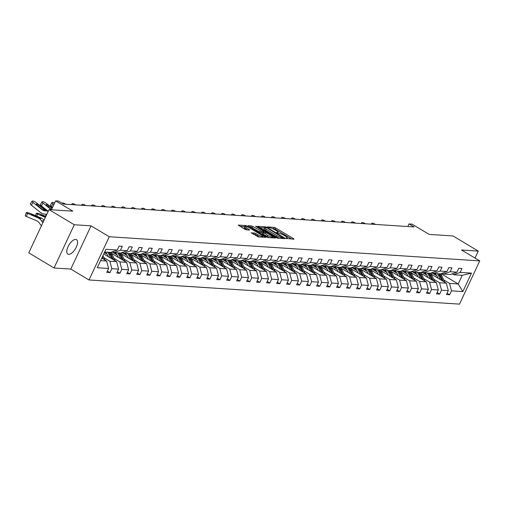 <?xml version="1.0" encoding="UTF-8"?>
<svg xmlns="http://www.w3.org/2000/svg" width="505" height="505" viewBox="0 0 505 505"><rect width="100%" height="100%" fill="white"/><g stroke="black" fill="none" stroke-linecap="round" stroke-linejoin="round"><path stroke-width="0.76" d="M286.165 238.366L293.979 239.244L293.613 238.695L275.736 227.995L274.114 227.357L267.435 226.922L269.689 227.812A4.135 0.827 25.1 0 1 274.878 229.844L276.368 230.734A4.135 0.827 25.1 0 1 278.103 232.357A4.135 0.827 25.1 0 1 277.535 232.508L276.551 232.483L276.929 232.837L278.924 233.342A4.135 0.827 25.1 0 1 284.113 235.374L285.603 236.264A4.135 0.827 25.1 0 1 287.339 237.887A4.135 0.827 25.1 0 1 286.771 238.032L285.786 238.013L286.165 238.366M68.674 254.362A8.427 3.75 120.9 0 0 75.857 247.993A8.427 3.75 120.9 0 0 76.501 239.654A8.427 3.75 120.9 0 0 75.681 239.408A8.427 3.75 120.9 0 0 68.497 245.784A8.427 3.75 120.9 0 0 67.853 254.116A8.427 3.75 120.9 0 0 68.674 254.362M475.022 258.068L478.285 251.092L452.998 235.955L429.168 234.402L411.973 224.106L409.056 223.917L407.832 226.537M54.048 267.978L70.795 269.07L91.045 225.842L74.298 224.75L54.048 267.978L28.753 252.841L49.004 209.613L72.827 211.166L55.632 200.876L51.459 209.777M74.298 224.75L49.004 209.613M251.237 232.723L258.238 236.914L265.832 237.356L245.796 225.514L238.202 225.078L244.799 229.207L246.421 229.844L249.773 230.002L246.225 227.698A3.459 0.688 25.1 0 1 244.78 226.341A3.459 0.688 25.1 0 1 249.59 227.919L261.356 234.964A3.459 0.688 25.1 0 1 262.808 236.321A3.459 0.688 25.1 0 1 257.998 234.743L254.413 232.931L251.136 232.938M55.632 200.876L58.542 201.066L63.598 204.089L414.119 226.947L409.056 223.917M91.045 225.842L109.257 236.744L479.75 260.902L459.499 304.124L89.006 279.966L109.257 236.744M478.285 251.092L461.538 250L479.75 260.902M276.166 237.558L277.788 238.19L285.205 238.676L284.845 238.12L266.968 227.42L265.346 226.789L257.752 226.347L276.166 237.558M275.433 238.038L268.016 237.552L266.394 236.921L247.974 225.71L251.326 225.874L252.948 226.511L261.824 231.486L264.102 231.574L256.016 226.549L255.637 226.196L256.893 226.606L275.433 238.038M107.401 271.065L109.976 272.605L106.776 272.397L108.607 268.483L97.269 267.745L105.917 249.287L117.255 250.025L110.709 252.393L104.649 251.995M120.455 250.234L127.247 250.676L120.695 253.043L113.909 252.601L120.455 250.234L122.292 246.32L119.085 246.112L117.255 250.025M127.247 250.676L129.078 246.762L132.278 246.97L130.448 250.884L137.234 251.332L139.071 247.418L142.271 247.627L140.44 251.541L147.226 251.982L149.063 248.069L152.264 248.277L150.427 252.191L157.219 252.633L159.05 248.719L162.257 248.927L160.42 252.841L167.212 253.283L169.042 249.369L172.243 249.577L170.412 253.491L177.198 253.933L179.035 250.019L182.236 250.227L180.405 254.141L187.191 254.589L189.022 250.676L192.228 250.884L190.391 254.798L197.184 255.24L199.014 251.326L202.215 251.534L200.384 255.448L207.17 255.89L209.007 251.976L212.207 252.184L210.377 256.098L217.163 256.54L219 252.626L222.2 252.835L220.363 256.748L227.155 257.19L228.986 253.276L232.193 253.485L230.356 257.399L237.148 257.84L238.979 253.933L242.179 254.141L240.348 258.055L247.134 258.497L248.971 254.583L252.172 254.791L250.341 258.705L257.127 259.147L258.958 255.233L262.164 255.442L260.327 259.355L267.12 259.797L268.95 255.883L272.151 256.092L270.32 260.006L277.106 260.447L278.943 256.534L282.143 256.742L280.313 260.656L287.099 261.098L288.936 257.184L292.136 257.399L290.299 261.312L297.091 261.754L298.922 257.84L302.129 258.049L300.292 261.962L307.084 262.404L308.915 258.491L312.115 258.699L310.285 262.613L317.071 263.055L318.907 259.141L322.108 259.349L320.277 263.263L327.063 263.705L328.894 259.791L332.101 259.999L330.264 263.913L337.056 264.355L338.887 260.441L342.087 260.656L340.256 264.57L347.042 265.011L348.879 261.098L352.08 261.306L350.249 265.22L357.035 265.662L358.872 261.748L362.072 261.956L360.235 265.87L367.028 266.312L368.858 262.398L372.065 262.606L370.228 266.52L377.02 266.962L378.851 263.048L382.051 263.257L380.221 267.17L387.007 267.612L388.844 263.698L392.044 263.913L390.213 267.827L396.999 268.269L398.836 264.355L402.037 264.563L400.2 268.477L406.992 268.919L408.823 265.005L412.029 265.213L410.193 269.127L416.985 269.569L418.815 265.655L422.016 265.864L420.185 269.777L426.971 270.219L428.808 266.305L432.009 266.514L430.178 270.427L436.964 270.869L438.794 266.956L442.001 267.17L440.164 271.078L446.957 271.526L448.787 267.612L451.988 267.82L450.157 271.734L456.943 272.176L458.78 268.262L461.98 268.471L460.15 272.384L471.481 273.123L462.839 291.581L451.502 290.842L449.671 294.756L446.464 294.548L448.301 290.634L441.509 290.192L439.678 294.106L436.478 293.897L438.308 289.984L431.516 289.542L429.686 293.455L426.485 293.241L428.316 289.333L421.53 288.885L419.693 292.799L416.492 292.591L418.323 288.677L411.537 288.235L409.706 292.149L406.5 291.94L408.337 288.027L401.544 287.585L399.714 291.499L396.513 291.29L398.344 287.377L391.558 286.935L389.721 290.848L386.521 290.64L388.351 286.726L381.565 286.284L379.728 290.198L376.528 289.99L378.365 286.076L371.573 285.628L369.742 289.542L366.535 289.333L368.372 285.42L361.58 284.978L359.749 288.892L356.549 288.683L358.38 284.769L351.594 284.328L349.757 288.241L346.556 288.033L348.387 284.119L341.601 283.677L339.77 287.591L336.564 287.383L338.401 283.469L331.608 283.027L329.778 286.941L326.577 286.733L328.408 282.819L321.622 282.371L319.785 286.284L316.584 286.076L318.415 282.162L311.629 281.721L309.792 285.634L306.592 285.426L308.429 281.512L301.636 281.07L299.806 284.984L296.599 284.776L298.436 280.862L291.644 280.42L289.813 284.334L286.613 284.126L288.443 280.212L281.657 279.77L279.82 283.684L276.62 283.475L278.451 279.562L271.665 279.113L269.834 283.027L266.627 282.819L268.464 278.905L261.672 278.463L259.841 282.377L256.641 282.169L258.472 278.255L251.686 277.813L249.849 281.727L246.648 281.519L248.479 277.605L241.693 277.163L239.856 281.077L236.656 280.868L238.493 276.955L231.7 276.513L229.87 280.426L226.663 280.218L228.5 276.304L221.708 275.856L219.877 279.77L216.677 279.562L218.507 275.648L211.721 275.206L209.884 279.12L206.684 278.911L208.514 274.998L201.729 274.556L199.898 278.47L196.691 278.261L198.528 274.348L191.736 273.906L189.905 277.819L186.705 277.611L188.535 273.697L181.75 273.255L179.913 277.169L176.712 276.961L178.543 273.047L171.757 272.599L169.92 276.513L166.719 276.304L168.556 272.391L161.764 271.949L159.934 275.863L156.727 275.654L158.564 271.74L151.771 271.299L149.941 275.212L146.74 275.004L148.571 271.09L141.785 270.648L139.948 274.562L136.748 274.354L138.578 270.44L131.792 269.998L129.962 273.912L126.755 273.704L128.592 269.79L121.8 269.348L119.969 273.255L116.769 273.047L118.599 269.133L111.813 268.692L109.976 272.605M103.733 253.958L116.649 261.685L109.863 261.243L104.005 257.739M109.863 261.243L111.813 268.692M116.649 261.685L118.599 269.133M112.489 251.749L113.909 252.601M111.416 253.226L126.641 262.335L119.849 261.893L113.997 258.39M107.174 254.305L104.358 252.62M119.849 261.893L121.8 269.348M126.641 262.335L128.592 269.79M137.234 251.332L130.688 253.693L123.902 253.251L130.448 250.884M122.475 252.399L123.902 253.251M121.408 253.876L136.628 262.991L129.842 262.55L123.984 259.04M117.166 254.962L112.413 252.115M129.842 262.55L131.792 269.998M136.628 262.991L138.578 270.44M147.226 251.982L140.68 254.343L133.888 253.901L140.44 251.541M132.468 253.049L133.888 253.901M131.395 254.533L146.62 263.642L139.834 263.2L133.976 259.696M127.153 255.612L122.406 252.765M139.834 263.2L141.785 270.648M146.62 263.642L148.571 271.09M157.219 252.633L150.673 254.993L143.881 254.552L150.427 252.191M142.46 253.699L143.881 254.552M141.387 255.183L156.613 264.292L149.821 263.85L143.969 260.346M137.145 256.262L132.392 253.415M149.821 263.85L151.771 271.299M156.613 264.292L158.564 271.74M167.212 253.283L160.659 255.65L153.873 255.202L160.42 252.841M152.453 254.356L153.873 255.202M151.38 255.833L166.606 264.942L159.814 264.5L153.956 260.997M147.138 256.912L142.385 254.072M159.814 264.5L161.764 271.949M166.606 264.942L168.556 272.391M177.198 253.933L170.652 256.3L163.866 255.858L170.412 253.491M162.44 255.006L163.866 255.858M161.373 256.483L176.592 265.592L169.806 265.15L163.948 261.647M157.131 257.563L152.377 254.722M169.806 265.15L171.757 272.599M176.592 265.592L178.543 273.047M187.191 254.589L180.645 256.95L173.853 256.508L180.405 254.141M172.432 255.656L173.853 256.508M171.359 257.133L186.585 266.249L179.799 265.807L173.941 262.297M167.117 258.219L162.364 255.372M179.799 265.807L181.75 273.255M186.585 266.249L188.535 273.697M197.184 255.24L190.631 257.6L183.845 257.159L190.391 254.798M182.425 256.306L183.845 257.159M181.352 257.784L196.578 266.899L189.785 266.457L183.934 262.954M177.11 258.869L172.357 256.022M189.785 266.457L191.736 273.906M196.578 266.899L198.528 274.348M207.17 255.89L200.624 258.251L193.838 257.809L200.384 255.448M192.411 256.957L193.838 257.809M191.344 258.44L206.564 267.549L199.778 267.107L193.92 263.604M187.102 259.519L182.349 256.673M199.778 267.107L201.729 274.556M206.564 267.549L208.514 274.998M217.163 256.54L210.617 258.907L203.824 258.459L210.377 256.098M202.404 257.613L203.824 258.459M201.331 259.09L216.557 268.199L209.771 267.757L203.913 264.254M197.089 260.17L192.342 257.329M209.771 267.757L211.721 275.206M216.557 268.199L218.507 275.648M227.155 257.19L220.609 259.557L213.817 259.115L220.363 256.748M212.397 258.263L213.817 259.115M211.324 259.74L226.549 268.849L219.757 268.407L213.905 264.904M207.082 260.82L202.328 257.979M219.757 268.407L221.708 275.856M226.549 268.849L228.5 276.304M237.148 257.84L230.596 260.208L223.81 259.766L230.356 257.399M222.389 258.913L223.81 259.766M221.316 260.391L236.542 269.506L229.75 269.064L223.892 265.554M217.074 261.476L212.321 258.629M229.75 269.064L231.7 276.513M236.542 269.506L238.493 276.955M247.134 258.497L240.588 260.858L233.802 260.416L240.348 258.055M232.376 259.564L233.802 260.416M231.309 261.041L246.528 270.156L239.742 269.714L233.884 266.211M227.067 262.127L222.314 259.28M239.742 269.714L241.693 277.163M246.528 270.156L248.479 277.605M257.127 259.147L250.581 261.508L243.789 261.066L250.341 258.705M242.368 260.214L243.789 261.066M241.295 261.697L256.521 270.806L249.735 270.364L243.877 266.861M237.053 262.777L232.3 259.93M249.735 270.364L251.686 277.813M256.521 270.806L258.472 278.255M267.12 259.797L260.574 262.164L253.781 261.716L260.327 259.355M252.361 260.87L253.781 261.716M251.288 262.348L266.514 271.456L259.721 271.015L253.87 267.511M247.046 263.427L242.293 260.586M259.721 271.015L261.672 278.463M266.514 271.456L268.464 278.905M277.106 260.447L270.56 262.815L263.774 262.373L270.32 260.006M262.348 261.521L263.774 262.373M261.281 262.998L276.5 272.107L269.714 271.665L263.856 268.161M257.039 264.077L252.285 261.236M269.714 271.665L271.665 279.113M276.5 272.107L278.451 279.562M287.099 261.098L280.553 263.465L273.767 263.023L280.313 260.656M272.34 262.171L273.767 263.023M271.273 263.648L286.493 272.763L279.707 272.315L273.849 268.811M267.025 264.734L262.278 261.887M279.707 272.315L281.657 279.77M286.493 272.763L288.443 280.212M297.091 261.754L290.545 264.115L283.753 263.673L290.299 261.312M282.333 262.821L283.753 263.673M281.26 264.298L296.486 273.413L289.693 272.971L283.842 269.462M277.018 265.384L272.264 262.537M289.693 272.971L291.644 280.42M296.486 273.413L298.436 280.862M307.084 262.404L300.532 264.765L293.746 264.323L300.292 261.962M292.326 263.471L293.746 264.323M291.252 264.955L306.478 274.064L299.686 273.622L293.834 270.118M287.01 266.034L282.257 263.187M299.686 273.622L301.636 281.07M306.478 274.064L308.429 281.512M317.071 263.055L310.524 265.415L303.739 264.974L310.285 262.613M302.312 264.128L303.739 264.974M301.245 265.605L316.465 274.714L309.679 274.272L303.821 270.768M297.003 266.684L292.25 263.844M309.679 274.272L311.629 281.721M316.465 274.714L318.415 282.162M327.063 263.705L320.517 266.072L313.725 265.63L320.277 263.263M312.305 264.778L313.725 265.63M311.231 266.255L326.457 275.364L319.671 274.922L313.813 271.419M306.989 267.334L302.236 264.494M319.671 274.922L321.622 282.371M326.457 275.364L328.408 282.819M337.056 264.355L330.51 266.722L323.718 266.28L330.264 263.913M322.297 265.428L323.718 266.28M321.224 266.905L336.45 276.02L329.658 275.572L323.806 272.069M316.982 267.991L312.229 265.144M329.658 275.572L331.608 283.027M336.45 276.02L338.401 283.469M347.042 265.011L340.496 267.372L333.71 266.93L340.256 264.57M332.284 266.078L333.71 266.93M331.217 267.555L346.436 276.671L339.65 276.229L333.792 272.719M326.975 268.641L322.222 265.794M339.65 276.229L341.601 283.677M346.436 276.671L348.387 284.119M357.035 265.662L350.489 268.022L343.703 267.581L350.249 265.22M342.276 266.728L343.703 267.581M341.21 268.212L356.429 277.321L349.643 276.879L343.785 273.375M336.961 269.291L332.214 266.444M349.643 276.879L351.594 284.328M356.429 277.321L358.38 284.769M367.028 266.312L360.482 268.673L353.689 268.231L360.235 265.87M352.269 267.379L353.689 268.231M351.196 268.862L366.422 277.971L359.629 277.529L353.778 274.026M346.954 269.941L342.201 267.101M359.629 277.529L361.58 284.978M366.422 277.971L368.372 285.42M377.02 266.962L370.468 269.329L363.682 268.887L370.228 266.52M362.262 268.035L363.682 268.887M361.189 269.512L376.414 278.621L369.622 278.179L363.77 274.676M356.947 270.592L352.193 267.751M369.622 278.179L371.573 285.628M376.414 278.621L378.365 286.076M387.007 267.612L380.461 269.979L373.675 269.537L380.221 267.17M372.248 268.685L373.675 269.537M371.181 270.162L386.401 279.278L379.615 278.829L373.757 275.326M366.939 271.242L362.186 268.401M379.615 278.829L381.565 286.284M386.401 279.278L388.351 286.726M396.999 268.269L390.453 270.63L383.661 270.188L390.213 267.827M382.241 269.335L383.661 270.188M381.168 270.813L396.393 279.928L389.608 279.486L383.749 275.976M376.926 271.898L372.172 269.051M389.608 279.486L391.558 286.935M396.393 279.928L398.344 287.377M406.992 268.919L400.446 271.28L393.654 270.838L400.2 268.477M392.233 269.986L393.654 270.838M391.16 271.469L406.386 280.578L399.594 280.136L393.742 276.633M386.918 272.548L382.165 269.702M399.594 280.136L401.544 287.585M406.386 280.578L408.337 288.027M416.985 269.569L410.432 271.93L403.647 271.488L410.193 269.127M402.226 270.636L403.647 271.488M401.153 272.119L416.373 281.228L409.587 280.786L403.729 277.283M396.911 273.199L392.158 270.358M409.587 280.786L411.537 288.235M416.373 281.228L418.323 288.677M426.971 270.219L420.425 272.586L413.639 272.144L420.185 269.777M412.213 271.292L413.639 272.144M411.146 272.769L426.365 281.878L419.579 281.436L413.721 277.933M406.897 273.849L402.15 271.008M419.579 281.436L421.53 288.885M426.365 281.878L428.316 289.333M436.964 270.869L430.418 273.237L423.626 272.795L430.178 270.427M422.205 271.942L423.626 272.795M421.132 273.42L436.358 282.535L429.566 282.087L423.714 278.583M416.89 274.499L412.137 271.658M429.566 282.087L431.516 289.542M436.358 282.535L438.308 289.984M446.957 271.526L440.404 273.887L433.618 273.445L440.164 271.078M432.198 272.593L433.618 273.445M431.125 274.07L446.351 283.185L439.558 282.743L433.707 279.233M426.883 275.156L422.13 272.309M439.558 282.743L441.509 290.192M446.351 283.185L448.301 290.634M456.943 272.176L450.397 274.537L443.611 274.095L450.157 271.734M442.184 273.243L443.611 274.095M441.01 273.672L458.199 283.955L449.551 283.393L443.693 279.89M436.875 275.806L432.122 272.959M449.551 283.393L451.502 290.842M462.839 291.581L458.199 283.955L462.245 275.313L453.597 274.745L460.15 272.384M70.795 269.07L89.006 279.966M452.177 273.893L453.597 274.745M100.602 260.643L106.656 261.034L101.783 258.118M462.245 275.313L471.481 273.123M106.656 261.034L108.607 268.483M447.089 293.216L449.671 294.756M437.096 292.559L439.678 294.106M427.11 291.909L429.686 293.455M417.117 291.259L419.693 292.799M407.125 290.609L409.706 292.149M397.138 289.958L399.714 291.499M387.146 289.302L389.721 290.848M377.153 288.652L379.728 290.198M367.16 288.002L369.742 289.542M357.174 287.351L359.749 288.892M347.181 286.701L349.757 288.241M337.188 286.045L339.77 287.591M327.202 285.394L329.778 286.941M317.209 284.744L319.785 286.284M307.217 284.094L309.792 285.634M297.224 283.444L299.806 284.984M287.238 282.787L289.813 284.334M277.245 282.137L279.82 283.684M267.252 281.487L269.834 283.027M257.266 280.837L259.841 282.377M247.273 280.187L249.849 281.727M237.281 279.53L239.856 281.077M227.288 278.88L229.87 280.426M217.302 278.23L219.877 279.77M207.309 277.58L209.884 279.12M197.316 276.929L199.898 278.47M187.33 276.273L189.905 277.819M177.337 275.623L179.913 277.169M167.344 274.973L169.92 276.513M157.352 274.322L159.934 275.863M147.365 273.672L149.941 275.212M137.373 273.022L139.948 274.562M127.38 272.365L129.962 273.912M117.394 271.715L119.969 273.255M291.802 239.105L275.193 229.163L271.942 228.424M264.443 227.932L259.557 227.616M283.128 237.798L267.183 228.02L265.131 227.515A4.135 0.827 25.1 0 0 264.57 227.66A4.135 0.827 25.1 0 0 266.299 229.289L277.024 235.702A4.135 0.827 25.1 0 0 282.213 237.735L283.128 237.798L282.787 238.518M264.57 227.66L264.02 228.828A4.135 0.827 25.1 0 0 265.75 230.457L266.299 229.289M279.416 238.297A4.135 0.827 25.1 0 1 276.475 236.87L265.75 230.457M249.779 226.979L250.783 227.042L251.326 225.874M262.852 232.755L259.652 232.016L250.783 227.042M272.334 237.344L273.255 237.893M267.719 235.349A3.459 0.688 25.1 0 0 272.536 236.927A3.459 0.688 25.1 0 0 271.084 235.57L266.937 233.089L263.212 232.313L267.719 235.349L267.177 236.517A3.459 0.688 25.1 0 0 269.481 237.647M262.663 233.48L263.029 234.036L263.572 232.868M267.177 236.517L263.029 234.036M259.677 237.009A3.459 0.688 25.1 0 1 257.449 235.911L255.486 234.737L252.866 234.036M244.78 226.341L244.231 227.509A3.459 0.688 25.1 0 0 245.682 228.866L246.225 227.698M247.418 229.908L245.682 228.866M244.641 226.644L240.008 226.341M263.484 237.255L262.613 236.738M444.747 282.226A3.491 3.049 -86.3 0 0 444.526 281.632L441.856 276.027A10.068 8.793 -86.3 0 0 440.467 273.868M432.577 272.82A8.358 7.297 -86.3 0 0 430.778 273.59M440.493 279.682L438.656 275.818A10.068 8.793 -86.3 0 0 437.286 273.685M438.094 278.242L437.336 276.658A8.358 7.297 -86.3 0 0 434.672 273.514M443.182 281.291L440.644 275.945A10.068 8.793 -86.3 0 0 439.268 273.811M438.504 273.76A10.068 8.793 93.7 0 1 439.874 275.894L442.14 280.666M375.385 224.422A2.632 0.669 31.7 0 0 372.772 223.242L372.135 223.197A2.632 0.669 31.7 0 0 371.762 223.311A2.632 0.669 31.7 0 0 372.273 224.22M434.755 281.575A3.491 3.049 -86.3 0 0 434.534 280.982L431.87 275.377A10.068 8.793 -86.3 0 0 430.475 273.218M422.584 272.17A8.358 7.297 -86.3 0 0 420.791 272.94M430.5 279.025L428.663 275.168A10.068 8.793 -86.3 0 0 427.293 273.035M428.101 277.592L427.35 276.001A8.358 7.297 -86.3 0 0 424.68 272.864M433.189 280.635L430.651 275.294A10.068 8.793 -86.3 0 0 429.282 273.161M428.511 273.11A10.068 8.793 93.7 0 1 429.881 275.244L432.147 280.016M424.762 280.919A3.491 3.049 -86.3 0 0 424.541 280.332L421.877 274.726A10.068 8.793 -86.3 0 0 420.482 272.561M412.598 271.52A8.358 7.297 -86.3 0 0 410.799 272.29M420.513 278.375L418.677 274.518A10.068 8.793 -86.3 0 0 417.3 272.378M418.115 276.942L417.357 275.351A8.358 7.297 -86.3 0 0 414.693 272.208M423.203 279.985L420.659 274.644A10.068 8.793 -86.3 0 0 419.289 272.511M418.519 272.46A10.068 8.793 93.7 0 1 419.889 274.594L422.161 279.36M365.393 223.772A2.632 0.669 31.7 0 0 362.779 222.591L362.142 222.547A2.632 0.669 31.7 0 0 361.769 222.655A2.632 0.669 31.7 0 0 362.281 223.57M355.4 223.115A2.632 0.669 31.7 0 0 352.793 221.941L352.149 221.897A2.632 0.669 31.7 0 0 351.783 222.004A2.632 0.669 31.7 0 0 352.288 222.913M414.775 280.269A3.491 3.049 -86.3 0 0 414.555 279.675L411.884 274.07A10.068 8.793 -86.3 0 0 410.489 271.911M402.605 270.869A8.358 7.297 -86.3 0 0 400.806 271.639M410.521 277.725L408.684 273.861A10.068 8.793 -86.3 0 0 407.314 271.728M408.122 276.292L407.365 274.701A8.358 7.297 -86.3 0 0 404.701 271.557M413.21 279.334L410.666 273.994A10.068 8.793 -86.3 0 0 409.296 271.86M408.526 271.81A10.068 8.793 93.7 0 1 409.902 273.944L412.168 278.709M345.414 222.465A2.632 0.669 31.7 0 0 342.8 221.285L342.156 221.247A2.632 0.669 31.7 0 0 341.79 221.354A2.632 0.669 31.7 0 0 342.302 222.263M404.783 279.618A3.491 3.049 -86.3 0 0 404.562 279.025L401.892 273.42A10.068 8.793 -86.3 0 0 400.503 271.261M392.612 270.213A8.358 7.297 -86.3 0 0 390.813 270.983M400.528 277.075L398.691 273.211A10.068 8.793 -86.3 0 0 397.321 271.078M398.129 275.635L397.378 274.051A8.358 7.297 -86.3 0 0 394.708 270.907M403.217 278.684L400.68 273.344A10.068 8.793 -86.3 0 0 399.31 271.21M398.54 271.16A10.068 8.793 93.7 0 1 399.909 273.293L402.176 278.059M335.421 221.815A2.632 0.669 31.7 0 0 332.808 220.634L332.17 220.597A2.632 0.669 31.7 0 0 331.798 220.704A2.632 0.669 31.7 0 0 332.309 221.613M394.79 278.968A3.491 3.049 -86.3 0 0 394.569 278.375L391.905 272.769A10.068 8.793 -86.3 0 0 390.51 270.611M382.626 269.563A8.358 7.297 -86.3 0 0 380.827 270.333M390.535 276.424L388.698 272.561A10.068 8.793 -86.3 0 0 387.329 270.427M388.143 274.985L387.385 273.401A8.358 7.297 -86.3 0 0 384.715 270.257M393.225 278.034L390.687 272.687A10.068 8.793 -86.3 0 0 389.317 270.554M388.547 270.503A10.068 8.793 93.7 0 1 389.917 272.637L392.189 277.409M325.428 221.165A2.632 0.669 31.7 0 0 322.815 219.984L322.177 219.94A2.632 0.669 31.7 0 0 321.811 220.054A2.632 0.669 31.7 0 0 322.316 220.963M384.804 278.318A3.491 3.049 -86.3 0 0 384.576 277.725L381.913 272.119A10.068 8.793 -86.3 0 0 380.517 269.96M372.633 268.912A8.358 7.297 -86.3 0 0 370.834 269.683M380.549 275.768L378.712 271.911A10.068 8.793 -86.3 0 0 377.342 269.777M378.15 274.335L377.393 272.744A8.358 7.297 -86.3 0 0 374.729 269.607M383.238 277.378L380.694 272.037A10.068 8.793 -86.3 0 0 379.324 269.904M378.554 269.853A10.068 8.793 93.7 0 1 379.924 271.987L382.197 276.759M315.436 220.515A2.632 0.669 31.7 0 0 312.829 219.334L312.185 219.29A2.632 0.669 31.7 0 0 311.819 219.397A2.632 0.669 31.7 0 0 312.33 220.313M374.811 277.662A3.491 3.049 -86.3 0 0 374.59 277.075L371.92 271.469A10.068 8.793 -86.3 0 0 370.531 269.304M362.64 268.262A8.358 7.297 -86.3 0 0 360.841 269.032M370.556 275.118L368.719 271.261A10.068 8.793 -86.3 0 0 367.35 269.121M368.158 273.685L367.4 272.094A8.358 7.297 -86.3 0 0 364.736 268.95M373.245 276.727L370.708 271.387A10.068 8.793 -86.3 0 0 369.332 269.253M368.568 269.203A10.068 8.793 93.7 0 1 369.938 271.337L372.204 276.102M305.449 219.858A2.632 0.669 31.7 0 0 302.836 218.684L302.198 218.64A2.632 0.669 31.7 0 0 301.826 218.747A2.632 0.669 31.7 0 0 302.337 219.656M364.818 277.011A3.491 3.049 -86.3 0 0 364.597 276.418L361.933 270.813A10.068 8.793 -86.3 0 0 360.538 268.654M352.648 267.612A8.358 7.297 -86.3 0 0 350.855 268.382M360.564 274.467L358.727 270.604A10.068 8.793 -86.3 0 0 357.357 268.471M358.165 273.035L357.414 271.444A8.358 7.297 -86.3 0 0 354.744 268.3M363.253 276.077L360.715 270.737A10.068 8.793 -86.3 0 0 359.345 268.603M358.575 268.553A10.068 8.793 93.7 0 1 359.945 270.686L362.211 275.452M295.457 219.208A2.632 0.669 31.7 0 0 292.843 218.027L292.206 217.99A2.632 0.669 31.7 0 0 291.833 218.097A2.632 0.669 31.7 0 0 292.344 219.006M354.826 276.361A3.491 3.049 -86.3 0 0 354.605 275.768L351.941 270.162A10.068 8.793 -86.3 0 0 350.546 268.003M342.661 266.956A8.358 7.297 -86.3 0 0 340.862 267.732M350.577 273.817L348.74 269.954A10.068 8.793 -86.3 0 0 347.364 267.82M348.179 272.378L347.421 270.794A8.358 7.297 -86.3 0 0 344.757 267.65M353.266 275.427L350.723 270.087A10.068 8.793 -86.3 0 0 349.353 267.953M348.583 267.902A10.068 8.793 93.7 0 1 349.952 270.036L352.225 274.802M285.464 218.558A2.632 0.669 31.7 0 0 282.857 217.377L282.213 217.339A2.632 0.669 31.7 0 0 281.847 217.447A2.632 0.669 31.7 0 0 282.352 218.356M344.839 275.711A3.491 3.049 -86.3 0 0 344.618 275.118L341.948 269.512A10.068 8.793 -86.3 0 0 340.553 267.353M332.669 266.305A8.358 7.297 -86.3 0 0 330.87 267.076M340.585 273.167L338.748 269.304A10.068 8.793 -86.3 0 0 337.378 267.17M338.186 271.728L337.428 270.143A8.358 7.297 -86.3 0 0 334.764 267M343.274 274.777L340.73 269.43A10.068 8.793 -86.3 0 0 339.36 267.296M338.59 267.246A10.068 8.793 93.7 0 1 339.966 269.386L342.232 274.152M275.477 217.907A2.632 0.669 31.7 0 0 272.864 216.727L272.22 216.683A2.632 0.669 31.7 0 0 271.854 216.796A2.632 0.669 31.7 0 0 272.365 217.706M334.847 275.061A3.491 3.049 -86.3 0 0 334.626 274.467L331.955 268.862A10.068 8.793 -86.3 0 0 330.567 266.703M322.676 265.655A8.358 7.297 -86.3 0 0 320.877 266.425M330.592 272.511L328.755 268.654A10.068 8.793 -86.3 0 0 327.385 266.52M328.193 271.078L327.442 269.493A8.358 7.297 -86.3 0 0 324.772 266.35M333.281 274.12L330.743 268.78A10.068 8.793 -86.3 0 0 329.367 266.646M328.603 266.596A10.068 8.793 93.7 0 1 329.973 268.729L332.24 273.502M265.485 217.257A2.632 0.669 31.7 0 0 262.871 216.077L262.234 216.033A2.632 0.669 31.7 0 0 261.861 216.14A2.632 0.669 31.7 0 0 262.373 217.055M324.854 274.404A3.491 3.049 -86.3 0 0 324.633 273.817L321.969 268.212A10.068 8.793 -86.3 0 0 320.574 266.047M312.69 265.005A8.358 7.297 -86.3 0 0 310.891 265.775M320.599 271.86L318.762 268.003A10.068 8.793 -86.3 0 0 317.392 265.864M318.207 270.427L317.449 268.837A8.358 7.297 -86.3 0 0 314.779 265.693M323.288 273.47L320.751 268.13A10.068 8.793 -86.3 0 0 319.381 265.996M318.611 265.946A10.068 8.793 93.7 0 1 319.981 268.079L322.253 272.845M255.492 216.601A2.632 0.669 31.7 0 0 252.879 215.427L252.241 215.382A2.632 0.669 31.7 0 0 251.869 215.49A2.632 0.669 31.7 0 0 252.38 216.399M314.861 273.754A3.491 3.049 -86.3 0 0 314.64 273.161L311.976 267.555A10.068 8.793 -86.3 0 0 310.581 265.396M302.697 264.355A8.358 7.297 -86.3 0 0 300.898 265.125M310.613 271.21L308.776 267.347A10.068 8.793 -86.3 0 0 307.406 265.213M308.214 269.777L307.457 268.187A8.358 7.297 -86.3 0 0 304.793 265.043M313.302 272.82L310.758 267.48A10.068 8.793 -86.3 0 0 309.388 265.346M308.618 265.295A10.068 8.793 93.7 0 1 309.988 267.429L312.26 272.195M245.499 215.951A2.632 0.669 31.7 0 0 242.892 214.77L242.248 214.732A2.632 0.669 31.7 0 0 241.882 214.84A2.632 0.669 31.7 0 0 242.394 215.749M304.875 273.104A3.491 3.049 -86.3 0 0 304.654 272.511L301.984 266.905A10.068 8.793 -86.3 0 0 300.595 264.746M292.704 263.698A8.358 7.297 -86.3 0 0 290.905 264.475M300.62 270.56L298.783 266.697A10.068 8.793 -86.3 0 0 297.413 264.563M298.221 269.121L297.464 267.536A8.358 7.297 -86.3 0 0 294.8 264.393M303.309 272.17L300.765 266.829A10.068 8.793 -86.3 0 0 299.396 264.696M298.632 264.645A10.068 8.793 93.7 0 1 300.002 266.779L302.268 271.545M235.513 215.3A2.632 0.669 31.7 0 0 232.9 214.12L232.262 214.082A2.632 0.669 31.7 0 0 231.89 214.189A2.632 0.669 31.7 0 0 232.401 215.098M294.882 272.454A3.491 3.049 -86.3 0 0 294.661 271.86L291.997 266.255A10.068 8.793 -86.3 0 0 290.602 264.096M282.712 263.048A8.358 7.297 -86.3 0 0 280.913 263.818M290.627 269.91L288.791 266.047A10.068 8.793 -86.3 0 0 287.421 263.913M288.229 268.471L287.478 266.886A8.358 7.297 -86.3 0 0 284.807 263.743M293.317 271.52L290.779 266.173A10.068 8.793 -86.3 0 0 289.409 264.039M288.639 263.989A10.068 8.793 93.7 0 1 290.009 266.129L292.275 270.895M225.52 214.65A2.632 0.669 31.7 0 0 222.907 213.47L222.269 213.426A2.632 0.669 31.7 0 0 221.897 213.539A2.632 0.669 31.7 0 0 222.408 214.448M284.889 271.804A3.491 3.049 -86.3 0 0 284.668 271.21L282.005 265.605A10.068 8.793 -86.3 0 0 280.61 263.446M272.725 262.398A8.358 7.297 -86.3 0 0 270.926 263.168M280.641 269.253L278.804 265.396A10.068 8.793 -86.3 0 0 277.428 263.263M278.242 267.82L277.485 266.236A8.358 7.297 -86.3 0 0 274.821 263.092M283.33 270.863L280.786 265.523A10.068 8.793 -86.3 0 0 279.416 263.389M278.646 263.339A10.068 8.793 93.7 0 1 280.016 265.472L282.289 270.244M215.528 214A2.632 0.669 31.7 0 0 212.921 212.82L212.277 212.775A2.632 0.669 31.7 0 0 211.911 212.889A2.632 0.669 31.7 0 0 212.416 213.798M274.903 271.153A3.491 3.049 -86.3 0 0 274.682 270.56L272.012 264.955A10.068 8.793 -86.3 0 0 270.617 262.789M262.733 261.748A8.358 7.297 -86.3 0 0 260.933 262.518M270.648 268.603L268.811 264.746A10.068 8.793 -86.3 0 0 267.442 262.606M268.25 267.17L267.492 265.579A8.358 7.297 -86.3 0 0 264.828 262.436M273.338 270.213L270.794 264.873A10.068 8.793 -86.3 0 0 269.424 262.739M268.654 262.688A10.068 8.793 93.7 0 1 270.03 264.822L272.296 269.594M205.541 213.35A2.632 0.669 31.7 0 0 202.928 212.169L202.284 212.125A2.632 0.669 31.7 0 0 201.918 212.233A2.632 0.669 31.7 0 0 202.429 213.142M264.91 270.497A3.491 3.049 -86.3 0 0 264.689 269.904L262.019 264.298A10.068 8.793 -86.3 0 0 260.63 262.139M252.74 261.098A8.358 7.297 -86.3 0 0 250.941 261.868M260.656 267.953L258.819 264.09A10.068 8.793 -86.3 0 0 257.449 261.956M258.257 266.52L257.506 264.929A8.358 7.297 -86.3 0 0 254.836 261.786M263.345 269.563L260.807 264.222A10.068 8.793 -86.3 0 0 259.431 262.089M258.667 262.038A10.068 8.793 93.7 0 1 260.037 264.172L262.303 268.938M195.549 212.693A2.632 0.669 31.7 0 0 192.935 211.513L192.298 211.475A2.632 0.669 31.7 0 0 191.925 211.582A2.632 0.669 31.7 0 0 192.437 212.491M254.918 269.847A3.491 3.049 -86.3 0 0 254.697 269.253L252.033 263.648A10.068 8.793 -86.3 0 0 250.638 261.489M242.747 260.447A8.358 7.297 -86.3 0 0 240.954 261.218M250.663 267.303L248.826 263.44A10.068 8.793 -86.3 0 0 247.456 261.306M248.271 265.87L247.513 264.279A8.358 7.297 -86.3 0 0 244.843 261.135M253.352 268.912L250.815 263.572A10.068 8.793 -86.3 0 0 249.445 261.439M248.675 261.388A10.068 8.793 93.7 0 1 250.044 263.522L252.311 268.288M185.556 212.043A2.632 0.669 31.7 0 0 182.943 210.863L182.305 210.825A2.632 0.669 31.7 0 0 181.933 210.932A2.632 0.669 31.7 0 0 182.444 211.841M244.925 269.197A3.491 3.049 -86.3 0 0 244.704 268.603L242.04 262.998A10.068 8.793 -86.3 0 0 240.645 260.839M232.761 259.791A8.358 7.297 -86.3 0 0 230.962 260.561M240.677 266.653L238.84 262.789A10.068 8.793 -86.3 0 0 237.47 260.656M238.278 265.213L237.52 263.629A8.358 7.297 -86.3 0 0 234.857 260.485M243.366 268.262L240.822 262.916A10.068 8.793 -86.3 0 0 239.452 260.782M238.682 260.731A10.068 8.793 93.7 0 1 240.052 262.871L242.324 267.637M175.563 211.393A2.632 0.669 31.7 0 0 172.956 210.213L172.312 210.168A2.632 0.669 31.7 0 0 171.946 210.282A2.632 0.669 31.7 0 0 172.457 211.191M234.939 268.546A3.491 3.049 -86.3 0 0 234.718 267.953L232.048 262.348A10.068 8.793 -86.3 0 0 230.659 260.189M222.768 259.141A8.358 7.297 -86.3 0 0 220.969 259.911M230.684 265.996L228.847 262.139A10.068 8.793 -86.3 0 0 227.477 260.006M228.285 264.563L227.528 262.979A8.358 7.297 -86.3 0 0 224.864 259.835M233.373 267.606L230.829 262.265A10.068 8.793 -86.3 0 0 229.459 260.132M228.696 260.081A10.068 8.793 93.7 0 1 230.065 262.215L232.332 266.987M165.577 210.743A2.632 0.669 31.7 0 0 162.964 209.562L162.326 209.518A2.632 0.669 31.7 0 0 161.953 209.632A2.632 0.669 31.7 0 0 162.465 210.541M224.946 267.896A3.491 3.049 -86.3 0 0 224.725 267.303L222.061 261.697A10.068 8.793 -86.3 0 0 220.666 259.532M212.775 258.491A8.358 7.297 -86.3 0 0 210.976 259.261M220.691 265.346L218.854 261.489A10.068 8.793 -86.3 0 0 217.485 259.349M218.293 263.913L217.541 262.322A8.358 7.297 -86.3 0 0 214.871 259.179M223.38 266.956L220.843 261.615A10.068 8.793 -86.3 0 0 219.473 259.482M218.703 259.431A10.068 8.793 93.7 0 1 220.073 261.565L222.339 266.337M155.584 210.093A2.632 0.669 31.7 0 0 152.971 208.912L152.333 208.868A2.632 0.669 31.7 0 0 151.961 208.975A2.632 0.669 31.7 0 0 152.472 209.884M214.953 267.24A3.491 3.049 -86.3 0 0 214.732 266.646L212.068 261.041A10.068 8.793 -86.3 0 0 210.673 258.882M202.789 257.84A8.358 7.297 -86.3 0 0 200.99 258.611M210.699 264.696L208.868 260.832A10.068 8.793 -86.3 0 0 207.492 258.699M208.306 263.263L207.549 261.672A8.358 7.297 -86.3 0 0 204.885 258.528M213.394 266.305L210.85 260.965A10.068 8.793 -86.3 0 0 209.48 258.831M208.71 258.781A10.068 8.793 93.7 0 1 210.08 260.915L212.352 265.68M145.591 209.436A2.632 0.669 31.7 0 0 142.984 208.256L142.341 208.218A2.632 0.669 31.7 0 0 141.974 208.325A2.632 0.669 31.7 0 0 142.479 209.234M204.967 266.589A3.491 3.049 -86.3 0 0 204.746 265.996L202.076 260.391A10.068 8.793 -86.3 0 0 200.681 258.232M192.796 257.19A8.358 7.297 -86.3 0 0 190.997 257.96M200.712 264.046L198.875 260.182A10.068 8.793 -86.3 0 0 197.505 258.049M198.314 262.613L197.556 261.022A8.358 7.297 -86.3 0 0 194.892 257.878M203.401 265.655L200.857 260.315A10.068 8.793 -86.3 0 0 199.488 258.181M198.718 258.131A10.068 8.793 93.7 0 1 200.094 260.264L202.36 265.03M135.605 208.786A2.632 0.669 31.7 0 0 132.992 207.605L132.348 207.568A2.632 0.669 31.7 0 0 131.982 207.675A2.632 0.669 31.7 0 0 132.493 208.584M194.974 265.939A3.491 3.049 -86.3 0 0 194.753 265.346L192.083 259.74A10.068 8.793 -86.3 0 0 190.694 257.582M182.804 256.534A8.358 7.297 -86.3 0 0 181.005 257.304M190.72 263.395L188.883 259.532A10.068 8.793 -86.3 0 0 187.513 257.399M188.321 261.956L187.57 260.372A8.358 7.297 -86.3 0 0 184.899 257.228M193.409 265.005L190.871 259.665A10.068 8.793 -86.3 0 0 189.495 257.525M188.731 257.474A10.068 8.793 93.7 0 1 190.101 259.614L192.367 264.38M125.612 208.136A2.632 0.669 31.7 0 0 122.999 206.955L122.361 206.911A2.632 0.669 31.7 0 0 121.989 207.025A2.632 0.669 31.7 0 0 122.5 207.934M184.982 265.289A3.491 3.049 -86.3 0 0 184.761 264.696L182.097 259.09A10.068 8.793 -86.3 0 0 180.702 256.931M172.811 255.883A8.358 7.297 -86.3 0 0 171.018 256.654M180.727 262.739L178.89 258.882A10.068 8.793 -86.3 0 0 177.52 256.748M178.334 261.306L177.577 259.721A8.358 7.297 -86.3 0 0 174.907 256.578M183.416 264.349L180.878 259.008A10.068 8.793 -86.3 0 0 179.509 256.875M178.738 256.824A10.068 8.793 93.7 0 1 180.108 258.958L182.374 263.73M115.62 207.486A2.632 0.669 31.7 0 0 113.006 206.305L112.369 206.261A2.632 0.669 31.7 0 0 111.996 206.375A2.632 0.669 31.7 0 0 112.508 207.284M174.989 264.639A3.491 3.049 -86.3 0 0 174.768 264.046L172.104 258.44A10.068 8.793 -86.3 0 0 170.709 256.275M162.825 255.233A8.358 7.297 -86.3 0 0 161.026 256.003M170.74 262.089L168.904 258.232A10.068 8.793 -86.3 0 0 167.527 256.092M168.342 260.656L167.584 259.065A8.358 7.297 -86.3 0 0 164.92 255.928M173.43 263.698L170.886 258.358A10.068 8.793 -86.3 0 0 169.516 256.224M168.746 256.174A10.068 8.793 93.7 0 1 170.116 258.308L172.388 263.08M105.627 206.835A2.632 0.669 31.7 0 0 103.02 205.655L102.376 205.611A2.632 0.669 31.7 0 0 102.01 205.718A2.632 0.669 31.7 0 0 102.521 206.627M165.002 263.982A3.491 3.049 -86.3 0 0 164.781 263.395L162.111 257.784A10.068 8.793 -86.3 0 0 160.723 255.625M152.832 254.583A8.358 7.297 -86.3 0 0 151.033 255.353M160.748 261.439L158.911 257.575A10.068 8.793 -86.3 0 0 157.541 255.442M158.349 260.006L157.592 258.415A8.358 7.297 -86.3 0 0 154.928 255.271M163.437 263.048L160.893 257.708A10.068 8.793 -86.3 0 0 159.523 255.574M158.759 255.524A10.068 8.793 93.7 0 1 160.129 257.657L162.395 262.423M95.641 206.179A2.632 0.669 31.7 0 0 93.027 204.998L92.383 204.961A2.632 0.669 31.7 0 0 92.017 205.068A2.632 0.669 31.7 0 0 92.529 205.977M155.01 263.332A3.491 3.049 -86.3 0 0 154.789 262.739L152.119 257.133A10.068 8.793 -86.3 0 0 150.73 254.975M142.839 253.933A8.358 7.297 -86.3 0 0 141.04 254.703M150.755 260.788L148.918 256.925A10.068 8.793 -86.3 0 0 147.548 254.791M148.356 259.355L147.605 257.765A8.358 7.297 -86.3 0 0 144.935 254.621M153.444 262.398L150.907 257.058A10.068 8.793 -86.3 0 0 149.537 254.924M148.767 254.873A10.068 8.793 93.7 0 1 150.136 257.007L152.403 261.773M85.648 205.529A2.632 0.669 31.7 0 0 83.035 204.348L82.397 204.31A2.632 0.669 31.7 0 0 82.025 204.418A2.632 0.669 31.7 0 0 82.536 205.327M145.017 262.682A3.491 3.049 -86.3 0 0 144.796 262.089L142.132 256.483A10.068 8.793 -86.3 0 0 140.737 254.324M132.853 253.276A8.358 7.297 -86.3 0 0 131.054 254.047M140.762 260.138L138.925 256.275A10.068 8.793 -86.3 0 0 137.556 254.141M138.37 258.699L137.612 257.114A8.358 7.297 -86.3 0 0 134.949 253.971M143.458 261.748L140.914 256.407A10.068 8.793 -86.3 0 0 139.544 254.267M138.774 254.217A10.068 8.793 93.7 0 1 140.144 256.357L142.416 261.123M75.655 204.879A2.632 0.669 31.7 0 0 73.048 203.698L72.404 203.654A2.632 0.669 31.7 0 0 72.038 203.768A2.632 0.669 31.7 0 0 72.543 204.677M135.031 262.032A3.491 3.049 -86.3 0 0 134.81 261.439L132.14 255.833A10.068 8.793 -86.3 0 0 130.744 253.674M122.86 252.626A8.358 7.297 -86.3 0 0 121.061 253.396M130.776 259.482L128.939 255.625A10.068 8.793 -86.3 0 0 127.569 253.491M128.377 258.049L127.62 256.464A8.358 7.297 -86.3 0 0 124.956 253.321M133.465 261.091L130.921 255.751A10.068 8.793 -86.3 0 0 129.551 253.617M128.781 253.567A10.068 8.793 93.7 0 1 130.157 255.7L132.424 260.473M65.663 204.228A2.632 0.669 31.7 0 0 63.056 203.048L62.412 203.004A2.632 0.669 31.7 0 0 62.046 203.117A2.632 0.669 31.7 0 0 62.027 203.149L62.046 203.117M125.038 261.382A3.491 3.049 -86.3 0 0 124.817 260.788L122.147 255.183A10.068 8.793 -86.3 0 0 120.758 253.018M112.868 251.976A8.358 7.297 -86.3 0 0 111.068 252.746M120.783 258.831L118.946 254.975A10.068 8.793 -86.3 0 0 117.577 252.841M118.385 257.399L117.633 255.808A8.358 7.297 -86.3 0 0 114.963 252.67M123.472 260.441L120.935 255.101A10.068 8.793 -86.3 0 0 119.559 252.967M118.795 252.917A10.068 8.793 93.7 0 1 120.165 255.05L122.431 259.822M53.934 204.5L53.012 203.768L51.34 206.469A2.632 0.669 -148.3 0 1 50.38 205.169L52.053 202.461A2.632 0.669 31.7 0 0 53.012 203.768M52.552 207.441L51.34 206.469M54.654 202.959A2.632 0.669 31.7 0 0 53.063 202.398L52.425 202.353A2.632 0.669 31.7 0 0 52.053 202.461M115.045 260.725A3.491 3.049 -86.3 0 0 114.824 260.138L112.16 254.533A10.068 8.793 -86.3 0 0 110.765 252.367M45.816 216.418L40.697 214.253A2.632 0.372 18.6 0 0 37.275 213.261L36.631 213.217A2.632 0.372 18.6 0 0 36.284 213.287A2.632 0.372 18.6 0 0 37.496 214.044L36.777 216.172M110.791 258.181L108.954 254.318A10.068 8.793 -86.3 0 0 107.584 252.184M45.368 217.377L37.496 214.044M108.392 256.748L107.641 255.158A8.358 7.297 -86.3 0 0 104.971 252.014M113.48 259.791L110.942 254.451A10.068 8.793 -86.3 0 0 109.572 252.317M108.802 252.266A10.068 8.793 93.7 0 1 110.172 254.4L112.438 259.166M45.734 216.594L40.962 215.111L45.45 217.207M51.352 209.771L43.02 203.111L41.347 205.819A2.632 0.669 -148.3 0 1 40.387 204.519L42.06 201.811A2.632 0.669 31.7 0 0 43.02 203.111M47.83 211.002L41.347 205.819M52.236 208.123L46.226 203.319A2.632 0.669 31.7 0 0 43.07 201.741L42.433 201.703A2.632 0.669 31.7 0 0 42.06 201.811M51.579 209.524L46.965 205.838A2.108 0.537 -148.3 0 1 46.195 204.796A2.108 0.537 -148.3 0 1 46.492 204.714A2.108 0.537 -148.3 0 1 49.017 205.977L48.392 206.981M52.091 208.432L49.017 205.977M105.053 260.075A3.491 3.049 -86.3 0 0 104.832 259.482L102.976 255.574M44.061 220.174A9.873 8.623 -86.3 0 0 41.056 217.983L30.704 213.602A2.632 0.372 18.6 0 0 27.283 212.611L26.639 212.567A2.632 0.372 18.6 0 0 26.292 212.637A2.632 0.372 18.6 0 0 27.504 213.394L26.462 216.481A2.632 0.372 -161.4 0 1 25.25 215.723L26.292 212.637M42.868 222.718L41.479 220.754A9.873 8.623 -86.3 0 0 37.856 217.775L27.504 213.394M41.378 225.893L39.232 222.85A6.584 5.744 -86.3 0 0 36.814 220.862L26.462 216.481M103.493 259.141L102.389 256.824M40.463 217.945L40.804 218.614L38.449 217.813L31.253 214.404L41.056 217.983M102.016 257.613L102.452 258.516M48.303 211.115L44.869 210.819A6.584 5.744 93.7 0 1 42.054 209.676L33.033 202.461L31.354 205.169A2.632 0.669 -148.3 0 1 30.395 203.868L32.074 201.16A2.632 0.669 31.7 0 0 33.033 202.461M46.813 214.29L44.604 214.095A9.873 8.623 93.7 0 1 40.381 212.378L31.354 205.169M48.328 211.052L48.07 211.027A6.584 5.744 93.7 0 1 45.261 209.884L36.234 202.669A2.632 0.669 31.7 0 0 33.084 201.091L32.44 201.053A2.632 0.669 31.7 0 0 32.074 201.16M43.632 210.137L43.986 209.291L44.522 210.345L42.748 209.72L36.972 205.188A2.108 0.537 -148.3 0 1 36.209 204.146A2.108 0.537 -148.3 0 1 36.499 204.058A2.108 0.537 -148.3 0 1 39.024 205.32L38.399 206.33M43.986 209.291L39.024 205.32M45.261 209.884L44.566 209.834L44.522 210.345M286.524 238.556L286.771 238.032M277.289 233.032L277.535 232.508M273.571 228.525L274.114 227.357M275.193 229.163L275.736 227.995M293.373 239.206L293.613 238.695M265.005 227.509L265.346 226.789M266.785 227.812L266.968 227.42M284.605 238.638L284.845 238.12M276.475 236.87L277.024 235.702M281.878 238.455L282.213 237.735M252.405 227.679L252.948 226.511M259.652 232.016L260.201 230.848M261.274 232.653L261.824 231.486M263.591 232.338L263.926 231.618M256.723 226.972L256.893 226.606M274.827 238L275.067 237.483M253.864 234.099L254.413 232.931M255.486 234.737L256.035 233.569M257.449 235.911L257.998 234.743M248.99 230.009L249.23 229.497M245.455 226.24L245.796 225.514M247.147 226.732L247.418 226.145M265.049 237.363L265.295 236.845M440.644 275.945L441.856 276.027M438.656 275.818L439.874 275.894M443.661 281.575L444.526 281.632M430.651 275.294L431.87 275.377M428.663 275.168L429.881 275.244M433.669 280.925L434.534 280.982M420.659 274.644L421.877 274.726M418.677 274.518L419.889 274.594M423.682 280.275L424.541 280.332M410.666 273.994L411.884 274.07M408.684 273.861L409.902 273.944M413.69 279.625L414.555 279.675M400.68 273.344L401.892 273.42M398.691 273.211L399.909 273.293M403.697 278.968L404.562 279.025M390.687 272.687L391.905 272.769M388.698 272.561L389.917 272.637M393.711 278.318L394.569 278.375M380.694 272.037L381.913 272.119M378.712 271.911L379.924 271.987M383.718 277.668L384.576 277.725M370.708 271.387L371.92 271.469M368.719 271.261L369.938 271.337M373.725 277.018L374.59 277.075M360.715 270.737L361.933 270.813M358.727 270.604L359.945 270.686M363.733 276.368L364.597 276.418M350.723 270.087L351.941 270.162M348.74 269.954L349.952 270.036M353.746 275.711L354.605 275.768M340.73 269.43L341.948 269.512M338.748 269.304L339.966 269.386M343.753 275.061L344.618 275.118M330.743 268.78L331.955 268.862M328.755 268.654L329.973 268.729M333.761 274.411L334.626 274.467M320.751 268.13L321.969 268.212M318.762 268.003L319.981 268.079M323.774 273.76L324.633 273.817M310.758 267.48L311.976 267.555M308.776 267.347L309.988 267.429M313.782 273.11L314.64 273.161M300.765 266.829L301.984 266.905M298.783 266.697L300.002 266.779M303.789 272.454L304.654 272.511M290.779 266.173L291.997 266.255M288.791 266.047L290.009 266.129M293.796 271.804L294.661 271.86M280.786 265.523L282.005 265.605M278.804 265.396L280.016 265.472M283.81 271.153L284.668 271.21M270.794 264.873L272.012 264.955M268.811 264.746L270.03 264.822M273.817 270.503L274.682 270.56M260.807 264.222L262.019 264.298M258.819 264.09L260.037 264.172M263.825 269.853L264.689 269.904M250.815 263.572L252.033 263.648M248.826 263.44L250.044 263.522M253.838 269.197L254.697 269.253M240.822 262.916L242.04 262.998M238.84 262.789L240.052 262.871M243.846 268.546L244.704 268.603M230.829 262.265L232.048 262.348M228.847 262.139L230.065 262.215M233.853 267.896L234.718 267.953M220.843 261.615L222.061 261.697M218.854 261.489L220.073 261.565M223.86 267.246L224.725 267.303M210.85 260.965L212.068 261.041M208.868 260.832L210.08 260.915M213.874 266.596L214.732 266.646M200.857 260.315L202.076 260.391M198.875 260.182L200.094 260.264M203.881 265.939L204.746 265.996M190.871 259.665L192.083 259.74M188.883 259.532L190.101 259.614M193.888 265.289L194.753 265.346M180.878 259.008L182.097 259.09M178.89 258.882L180.108 258.958M183.896 264.639L184.761 264.696M170.886 258.358L172.104 258.44M168.904 258.232L170.116 258.308M173.909 263.989L174.768 264.046M160.893 257.708L162.111 257.784M158.911 257.575L160.129 257.657M163.917 263.339L164.781 263.395M150.907 257.058L152.119 257.133M148.918 256.925L150.136 257.007M153.924 262.682L154.789 262.739M140.914 256.407L142.132 256.483M138.925 256.275L140.144 256.357M143.938 262.032L144.796 262.089M130.921 255.751L132.14 255.833M128.939 255.625L130.157 255.7M133.945 261.382L134.81 261.439M120.935 255.101L122.147 255.183M118.946 254.975L120.165 255.05M123.952 260.731L124.817 260.788M110.942 254.451L112.16 254.533M108.954 254.318L110.172 254.4M113.96 260.081L114.824 260.138M43.979 215.85L43.765 216.493M103.973 259.425L104.832 259.482M37.856 217.775L38.449 217.813M41.479 220.754L43.714 220.9M33.993 215.199L33.772 215.843M39.863 218.368L40.154 217.813M42.748 209.72L42.054 209.676M48.07 211.027L44.869 210.819M286.947 238.726L287.339 237.887M277.712 233.203L278.103 232.357M282.895 238.524L283.248 237.767M263.743 232.35L264.102 231.574M272.113 237.823L272.536 236.927M262.486 233.531L263.036 232.363M262.398 237.186L262.808 236.321M371.244 224.151L371.762 223.311M361.252 223.5L361.769 222.655M351.259 222.85L351.783 222.004M341.266 222.194L341.79 221.354M331.28 221.543L331.798 220.704M321.287 220.893L321.811 220.054M311.295 220.243L311.819 219.397M301.308 219.593L301.826 218.747M291.316 218.936L291.833 218.097M281.323 218.286L281.847 217.447M271.33 217.636L271.854 216.796M261.344 216.986L261.861 216.14M251.351 216.336L251.869 215.49M241.358 215.685L241.882 214.84M231.372 215.029L231.89 214.189M221.379 214.379L221.897 213.539M211.387 213.729L211.911 212.889M201.394 213.078L201.918 212.233M191.408 212.428L191.925 211.582M181.415 211.772L181.933 210.932M171.422 211.122L171.946 210.282M161.436 210.471L161.953 209.632M151.443 209.821L151.961 208.975M141.451 209.171L141.974 208.325M131.458 208.514L131.982 207.675M121.471 207.864L121.989 207.025M111.479 207.214L111.996 206.375M101.486 206.564L102.01 205.718M91.5 205.914L92.017 205.068M81.507 205.257L82.025 204.418M71.514 204.607L72.038 203.768M46.17 214.234L45.482 216.279M36.284 213.287L35.495 215.629"/></g></svg>
